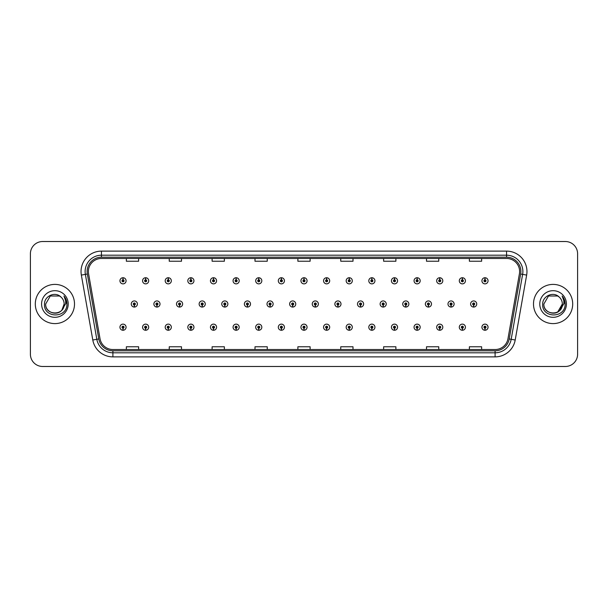 <?xml version="1.0" encoding="UTF-8"?>
<svg xmlns="http://www.w3.org/2000/svg" width="608" height="608" viewBox="0 0 608 608"><rect width="100%" height="100%" fill="white"/><g stroke="black" fill="none" stroke-linecap="round" stroke-linejoin="round"><path stroke-width="0.91" d="M145.593 328.214L145.502 330.258A3.063 3.063 0 0 0 145.776 330.258L145.684 328.214A1.018 1.018 0 0 0 146.657 327.195A1.018 1.018 0 0 0 145.639 326.177A1.018 1.018 0 0 0 144.62 327.195A1.018 1.018 0 0 0 145.593 328.214L145.624 327.606A0.41 0.41 0 0 1 145.228 327.195A0.41 0.41 0 0 1 145.639 326.785A0.41 0.41 0 0 1 146.049 327.195A0.41 0.41 0 0 1 145.654 327.606L145.684 328.214M168.218 328.214L168.127 330.258A3.063 3.063 0 0 0 168.393 330.258L168.31 328.214A1.018 1.018 0 0 0 169.282 327.195A1.018 1.018 0 0 0 168.264 326.177A1.018 1.018 0 0 0 167.238 327.195A1.018 1.018 0 0 0 168.218 328.214L168.241 327.606A0.41 0.41 0 0 1 167.854 327.195A0.41 0.41 0 0 1 168.264 326.785A0.41 0.41 0 0 1 168.667 327.195A0.41 0.41 0 0 1 168.279 327.606L168.31 328.214M190.844 328.214L190.752 330.258A3.063 3.063 0 0 0 191.018 330.258L190.927 328.214A1.018 1.018 0 0 0 191.908 327.195A1.018 1.018 0 0 0 190.882 326.177A1.018 1.018 0 0 0 189.863 327.195A1.018 1.018 0 0 0 190.844 328.214L190.866 327.606A0.41 0.41 0 0 1 190.479 327.195A0.41 0.41 0 0 1 190.882 326.785A0.41 0.41 0 0 1 191.292 327.195A0.41 0.41 0 0 1 190.904 327.606L190.927 328.214M213.461 328.214L213.378 330.258A3.063 3.063 0 0 0 213.644 330.258L213.552 328.214A1.018 1.018 0 0 0 214.525 327.195A1.018 1.018 0 0 0 213.507 326.177A1.018 1.018 0 0 0 212.488 327.195A1.018 1.018 0 0 0 213.461 328.214L213.492 327.606A0.41 0.41 0 0 1 213.096 327.195A0.41 0.41 0 0 1 213.507 326.785A0.41 0.41 0 0 1 213.917 327.195A0.41 0.41 0 0 1 213.522 327.606L213.552 328.214M236.086 328.214L235.995 330.258A3.063 3.063 0 0 0 236.261 330.258L236.178 328.214A1.018 1.018 0 0 0 237.15 327.195A1.018 1.018 0 0 0 236.132 326.177A1.018 1.018 0 0 0 235.114 327.195A1.018 1.018 0 0 0 236.086 328.214L236.117 327.606A0.41 0.41 0 0 1 235.722 327.195A0.41 0.41 0 0 1 236.132 326.785A0.41 0.41 0 0 1 236.542 327.195A0.41 0.41 0 0 1 236.147 327.606L236.178 328.214M258.712 328.214L258.62 330.258A3.063 3.063 0 0 0 258.886 330.258L258.795 328.214A1.018 1.018 0 0 0 259.776 327.195A1.018 1.018 0 0 0 258.757 326.177A1.018 1.018 0 0 0 257.731 327.195A1.018 1.018 0 0 0 258.712 328.214L258.734 327.606A0.41 0.41 0 0 1 258.347 327.195A0.41 0.41 0 0 1 258.757 326.785A0.41 0.41 0 0 1 259.16 327.195A0.41 0.41 0 0 1 258.772 327.606L258.795 328.214M281.329 328.214L281.246 330.258A3.063 3.063 0 0 0 281.512 330.258L281.42 328.214A1.018 1.018 0 0 0 282.401 327.195A1.018 1.018 0 0 0 281.375 326.177A1.018 1.018 0 0 0 280.356 327.195A1.018 1.018 0 0 0 281.329 328.214L281.36 327.606A0.41 0.41 0 0 1 280.972 327.195A0.41 0.41 0 0 1 281.375 326.785A0.41 0.41 0 0 1 281.785 327.195A0.41 0.41 0 0 1 281.398 327.606L281.42 328.214M303.954 328.214L303.863 330.258A3.063 3.063 0 0 0 304.137 330.258L304.046 328.214A1.018 1.018 0 0 0 305.018 327.195A1.018 1.018 0 0 0 304 326.177A1.018 1.018 0 0 0 302.982 327.195A1.018 1.018 0 0 0 303.954 328.214L303.985 327.606A0.41 0.41 0 0 1 303.59 327.195A0.41 0.41 0 0 1 304 326.785A0.41 0.41 0 0 1 304.41 327.195A0.41 0.41 0 0 1 304.015 327.606L304.046 328.214M326.58 328.214L326.488 330.258A3.063 3.063 0 0 0 326.754 330.258L326.671 328.214A1.018 1.018 0 0 0 327.644 327.195A1.018 1.018 0 0 0 326.625 326.177A1.018 1.018 0 0 0 325.599 327.195A1.018 1.018 0 0 0 326.58 328.214L326.602 327.606A0.41 0.41 0 0 1 326.215 327.195A0.41 0.41 0 0 1 326.625 326.785A0.41 0.41 0 0 1 327.028 327.195A0.41 0.41 0 0 1 326.64 327.606L326.671 328.214M349.205 328.214L349.114 330.258A3.063 3.063 0 0 0 349.38 330.258L349.288 328.214A1.018 1.018 0 0 0 350.269 327.195A1.018 1.018 0 0 0 349.243 326.177A1.018 1.018 0 0 0 348.224 327.195A1.018 1.018 0 0 0 349.205 328.214L349.228 327.606A0.41 0.41 0 0 1 348.84 327.195A0.41 0.41 0 0 1 349.243 326.785A0.41 0.41 0 0 1 349.653 327.195A0.41 0.41 0 0 1 349.266 327.606L349.288 328.214M371.822 328.214L371.739 330.258A3.063 3.063 0 0 0 372.005 330.258L371.914 328.214A1.018 1.018 0 0 0 372.886 327.195A1.018 1.018 0 0 0 371.868 326.177A1.018 1.018 0 0 0 370.85 327.195A1.018 1.018 0 0 0 371.822 328.214L371.853 327.606A0.41 0.41 0 0 1 371.458 327.195A0.41 0.41 0 0 1 371.868 326.785A0.41 0.41 0 0 1 372.278 327.195A0.41 0.41 0 0 1 371.883 327.606L371.914 328.214M394.448 328.214L394.356 330.258A3.063 3.063 0 0 0 394.622 330.258L394.539 328.214A1.018 1.018 0 0 0 395.512 327.195A1.018 1.018 0 0 0 394.493 326.177A1.018 1.018 0 0 0 393.475 327.195A1.018 1.018 0 0 0 394.448 328.214L394.478 327.606A0.41 0.41 0 0 1 394.083 327.195A0.41 0.41 0 0 1 394.493 326.785A0.41 0.41 0 0 1 394.904 327.195A0.41 0.41 0 0 1 394.508 327.606L394.539 328.214M417.073 328.214L416.982 330.258A3.063 3.063 0 0 0 417.248 330.258L417.156 328.214A1.018 1.018 0 0 0 418.137 327.195A1.018 1.018 0 0 0 417.118 326.177A1.018 1.018 0 0 0 416.092 327.195A1.018 1.018 0 0 0 417.073 328.214L417.096 327.606A0.41 0.41 0 0 1 416.708 327.195A0.41 0.41 0 0 1 417.118 326.785A0.41 0.41 0 0 1 417.521 327.195A0.41 0.41 0 0 1 417.134 327.606L417.156 328.214M439.69 328.214L439.607 330.258A3.063 3.063 0 0 0 439.873 330.258L439.782 328.214A1.018 1.018 0 0 0 440.762 327.195A1.018 1.018 0 0 0 439.736 326.177A1.018 1.018 0 0 0 438.718 327.195A1.018 1.018 0 0 0 439.69 328.214L439.721 327.606A0.41 0.41 0 0 1 439.333 327.195A0.41 0.41 0 0 1 439.736 326.785A0.41 0.41 0 0 1 440.146 327.195A0.41 0.41 0 0 1 439.759 327.606L439.782 328.214M462.316 328.214L462.224 330.258A3.063 3.063 0 0 0 462.498 330.258L462.407 328.214A1.018 1.018 0 0 0 463.38 327.195A1.018 1.018 0 0 0 462.361 326.177A1.018 1.018 0 0 0 461.343 327.195A1.018 1.018 0 0 0 462.316 328.214L462.346 327.606A0.41 0.41 0 0 1 461.951 327.195A0.41 0.41 0 0 1 462.361 326.785A0.41 0.41 0 0 1 462.772 327.195A0.41 0.41 0 0 1 462.376 327.606L462.407 328.214M484.941 328.214L484.85 330.258A3.063 3.063 0 0 0 485.116 330.258L485.032 328.214A1.018 1.018 0 0 0 486.005 327.195A1.018 1.018 0 0 0 484.986 326.177A1.018 1.018 0 0 0 483.96 327.195A1.018 1.018 0 0 0 484.941 328.214L484.964 327.606A0.41 0.41 0 0 1 484.576 327.195A0.41 0.41 0 0 1 484.986 326.785A0.41 0.41 0 0 1 485.389 327.195A0.41 0.41 0 0 1 485.002 327.606L485.032 328.214M122.968 328.214L122.884 330.258A3.063 3.063 0 0 0 123.15 330.258L123.059 328.214A1.018 1.018 0 0 0 124.04 327.195A1.018 1.018 0 0 0 123.014 326.177A1.018 1.018 0 0 0 121.995 327.195A1.018 1.018 0 0 0 122.968 328.214L122.998 327.606A0.41 0.41 0 0 1 122.611 327.195A0.41 0.41 0 0 1 123.014 326.785A0.41 0.41 0 0 1 123.424 327.195A0.41 0.41 0 0 1 123.036 327.606L123.059 328.214M156.902 305.018L156.818 307.063A3.063 3.063 0 0 0 157.084 307.063L156.993 305.018A1.018 1.018 0 0 0 157.974 304A1.018 1.018 0 0 0 156.948 302.982A1.018 1.018 0 0 0 155.929 304A1.018 1.018 0 0 0 156.902 305.018L156.932 304.41A0.41 0.41 0 0 1 156.545 304A0.41 0.41 0 0 1 156.948 303.59A0.41 0.41 0 0 1 157.358 304A0.41 0.41 0 0 1 156.97 304.41L156.993 305.018M179.527 305.018L179.436 307.063A3.063 3.063 0 0 0 179.71 307.063L179.618 305.018A1.018 1.018 0 0 0 180.591 304A1.018 1.018 0 0 0 179.573 302.982A1.018 1.018 0 0 0 178.554 304A1.018 1.018 0 0 0 179.527 305.018L179.558 304.41A0.41 0.41 0 0 1 179.162 304A0.41 0.41 0 0 1 179.573 303.59A0.41 0.41 0 0 1 179.983 304A0.41 0.41 0 0 1 179.588 304.41L179.618 305.018M202.152 305.018L202.061 307.063A3.063 3.063 0 0 0 202.327 307.063L202.244 305.018A1.018 1.018 0 0 0 203.216 304A1.018 1.018 0 0 0 202.198 302.982A1.018 1.018 0 0 0 201.172 304A1.018 1.018 0 0 0 202.152 305.018L202.175 304.41A0.41 0.41 0 0 1 201.788 304A0.41 0.41 0 0 1 202.198 303.59A0.41 0.41 0 0 1 202.608 304A0.41 0.41 0 0 1 202.213 304.41L202.244 305.018M224.778 305.018L224.686 307.063A3.063 3.063 0 0 0 224.952 307.063L224.861 305.018A1.018 1.018 0 0 0 225.842 304A1.018 1.018 0 0 0 224.816 302.982A1.018 1.018 0 0 0 223.797 304A1.018 1.018 0 0 0 224.778 305.018L224.8 304.41A0.41 0.41 0 0 1 224.413 304A0.41 0.41 0 0 1 224.816 303.59A0.41 0.41 0 0 1 225.226 304A0.41 0.41 0 0 1 224.838 304.41L224.861 305.018M247.395 305.018L247.312 307.063A3.063 3.063 0 0 0 247.578 307.063L247.486 305.018A1.018 1.018 0 0 0 248.467 304A1.018 1.018 0 0 0 247.441 302.982A1.018 1.018 0 0 0 246.422 304A1.018 1.018 0 0 0 247.395 305.018L247.426 304.41A0.41 0.41 0 0 1 247.03 304A0.41 0.41 0 0 1 247.441 303.59A0.41 0.41 0 0 1 247.851 304A0.41 0.41 0 0 1 247.464 304.41L247.486 305.018M270.02 305.018L269.929 307.063A3.063 3.063 0 0 0 270.203 307.063L270.112 305.018A1.018 1.018 0 0 0 271.084 304A1.018 1.018 0 0 0 270.066 302.982A1.018 1.018 0 0 0 269.048 304A1.018 1.018 0 0 0 270.02 305.018L270.051 304.41A0.41 0.41 0 0 1 269.656 304A0.41 0.41 0 0 1 270.066 303.59A0.41 0.41 0 0 1 270.476 304A0.41 0.41 0 0 1 270.081 304.41L270.112 305.018M292.646 305.018L292.554 307.063A3.063 3.063 0 0 0 292.82 307.063L292.737 305.018A1.018 1.018 0 0 0 293.71 304A1.018 1.018 0 0 0 292.691 302.982A1.018 1.018 0 0 0 291.665 304A1.018 1.018 0 0 0 292.646 305.018L292.668 304.41A0.41 0.41 0 0 1 292.281 304A0.41 0.41 0 0 1 292.691 303.59A0.41 0.41 0 0 1 293.094 304A0.41 0.41 0 0 1 292.706 304.41L292.737 305.018M315.263 305.018L315.18 307.063A3.063 3.063 0 0 0 315.446 307.063L315.354 305.018A1.018 1.018 0 0 0 316.335 304A1.018 1.018 0 0 0 315.309 302.982A1.018 1.018 0 0 0 314.29 304A1.018 1.018 0 0 0 315.263 305.018L315.294 304.41A0.41 0.41 0 0 1 314.906 304A0.41 0.41 0 0 1 315.309 303.59A0.41 0.41 0 0 1 315.719 304A0.41 0.41 0 0 1 315.332 304.41L315.354 305.018M337.888 305.018L337.797 307.063A3.063 3.063 0 0 0 338.071 307.063L337.98 305.018A1.018 1.018 0 0 0 338.952 304A1.018 1.018 0 0 0 337.934 302.982A1.018 1.018 0 0 0 336.916 304A1.018 1.018 0 0 0 337.888 305.018L337.919 304.41A0.41 0.41 0 0 1 337.524 304A0.41 0.41 0 0 1 337.934 303.59A0.41 0.41 0 0 1 338.344 304A0.41 0.41 0 0 1 337.949 304.41L337.98 305.018M360.514 305.018L360.422 307.063A3.063 3.063 0 0 0 360.688 307.063L360.605 305.018A1.018 1.018 0 0 0 361.578 304A1.018 1.018 0 0 0 360.559 302.982A1.018 1.018 0 0 0 359.533 304A1.018 1.018 0 0 0 360.514 305.018L360.536 304.41A0.41 0.41 0 0 1 360.149 304A0.41 0.41 0 0 1 360.559 303.59A0.41 0.41 0 0 1 360.97 304A0.41 0.41 0 0 1 360.574 304.41L360.605 305.018M383.139 305.018L383.048 307.063A3.063 3.063 0 0 0 383.314 307.063L383.222 305.018A1.018 1.018 0 0 0 384.203 304A1.018 1.018 0 0 0 383.184 302.982A1.018 1.018 0 0 0 382.158 304A1.018 1.018 0 0 0 383.139 305.018L383.162 304.41A0.41 0.41 0 0 1 382.774 304A0.41 0.41 0 0 1 383.184 303.59A0.41 0.41 0 0 1 383.587 304A0.41 0.41 0 0 1 383.2 304.41L383.222 305.018M405.756 305.018L405.673 307.063A3.063 3.063 0 0 0 405.939 307.063L405.848 305.018A1.018 1.018 0 0 0 406.828 304A1.018 1.018 0 0 0 405.802 302.982A1.018 1.018 0 0 0 404.784 304A1.018 1.018 0 0 0 405.756 305.018L405.787 304.41A0.41 0.41 0 0 1 405.392 304A0.41 0.41 0 0 1 405.802 303.59A0.41 0.41 0 0 1 406.212 304A0.41 0.41 0 0 1 405.825 304.41L405.848 305.018M428.382 305.018L428.29 307.063A3.063 3.063 0 0 0 428.564 307.063L428.473 305.018A1.018 1.018 0 0 0 429.446 304A1.018 1.018 0 0 0 428.427 302.982A1.018 1.018 0 0 0 427.409 304A1.018 1.018 0 0 0 428.382 305.018L428.412 304.41A0.41 0.41 0 0 1 428.017 304A0.41 0.41 0 0 1 428.427 303.59A0.41 0.41 0 0 1 428.838 304A0.41 0.41 0 0 1 428.442 304.41L428.473 305.018M451.007 305.018L450.916 307.063A3.063 3.063 0 0 0 451.182 307.063L451.098 305.018A1.018 1.018 0 0 0 452.071 304A1.018 1.018 0 0 0 451.052 302.982A1.018 1.018 0 0 0 450.026 304A1.018 1.018 0 0 0 451.007 305.018L451.03 304.41A0.41 0.41 0 0 1 450.642 304A0.41 0.41 0 0 1 451.052 303.59A0.41 0.41 0 0 1 451.455 304A0.41 0.41 0 0 1 451.068 304.41L451.098 305.018M473.632 305.018L473.541 307.063A3.063 3.063 0 0 0 473.807 307.063L473.716 305.018A1.018 1.018 0 0 0 474.696 304A1.018 1.018 0 0 0 473.67 302.982A1.018 1.018 0 0 0 472.652 304A1.018 1.018 0 0 0 473.632 305.018L473.655 304.41A0.41 0.41 0 0 1 473.267 304A0.41 0.41 0 0 1 473.67 303.59A0.41 0.41 0 0 1 474.08 304A0.41 0.41 0 0 1 473.693 304.41L473.716 305.018M134.284 305.018L134.193 307.063A3.063 3.063 0 0 0 134.459 307.063L134.368 305.018A1.018 1.018 0 0 0 135.348 304A1.018 1.018 0 0 0 134.33 302.982A1.018 1.018 0 0 0 133.304 304A1.018 1.018 0 0 0 134.284 305.018L134.307 304.41A0.41 0.41 0 0 1 133.92 304A0.41 0.41 0 0 1 134.33 303.59A0.41 0.41 0 0 1 134.733 304A0.41 0.41 0 0 1 134.345 304.41L134.368 305.018M145.684 279.786L145.776 277.742A3.063 3.063 0 0 0 145.502 277.742L145.593 279.786A1.018 1.018 0 0 0 144.62 280.805A1.018 1.018 0 0 0 145.639 281.823A1.018 1.018 0 0 0 146.657 280.805A1.018 1.018 0 0 0 145.684 279.786L145.654 280.394A0.41 0.41 0 0 1 146.049 280.805A0.41 0.41 0 0 1 145.639 281.215A0.41 0.41 0 0 1 145.228 280.805A0.41 0.41 0 0 1 145.624 280.394L145.593 279.786M168.31 279.786L168.393 277.742A3.063 3.063 0 0 0 168.127 277.742L168.218 279.786A1.018 1.018 0 0 0 167.238 280.805A1.018 1.018 0 0 0 168.264 281.823A1.018 1.018 0 0 0 169.282 280.805A1.018 1.018 0 0 0 168.31 279.786L168.279 280.394A0.41 0.41 0 0 1 168.667 280.805A0.41 0.41 0 0 1 168.264 281.215A0.41 0.41 0 0 1 167.854 280.805A0.41 0.41 0 0 1 168.241 280.394L168.218 279.786M190.927 279.786L191.018 277.742A3.063 3.063 0 0 0 190.752 277.742L190.844 279.786A1.018 1.018 0 0 0 189.863 280.805A1.018 1.018 0 0 0 190.882 281.823A1.018 1.018 0 0 0 191.908 280.805A1.018 1.018 0 0 0 190.927 279.786L190.904 280.394A0.41 0.41 0 0 1 191.292 280.805A0.41 0.41 0 0 1 190.882 281.215A0.41 0.41 0 0 1 190.479 280.805A0.41 0.41 0 0 1 190.866 280.394L190.844 279.786M213.552 279.786L213.644 277.742A3.063 3.063 0 0 0 213.378 277.742L213.461 279.786A1.018 1.018 0 0 0 212.488 280.805A1.018 1.018 0 0 0 213.507 281.823A1.018 1.018 0 0 0 214.525 280.805A1.018 1.018 0 0 0 213.552 279.786L213.522 280.394A0.41 0.41 0 0 1 213.917 280.805A0.41 0.41 0 0 1 213.507 281.215A0.41 0.41 0 0 1 213.096 280.805A0.41 0.41 0 0 1 213.492 280.394L213.461 279.786M236.178 279.786L236.261 277.742A3.063 3.063 0 0 0 235.995 277.742L236.086 279.786A1.018 1.018 0 0 0 235.114 280.805A1.018 1.018 0 0 0 236.132 281.823A1.018 1.018 0 0 0 237.15 280.805A1.018 1.018 0 0 0 236.178 279.786L236.147 280.394A0.41 0.41 0 0 1 236.542 280.805A0.41 0.41 0 0 1 236.132 281.215A0.41 0.41 0 0 1 235.722 280.805A0.41 0.41 0 0 1 236.117 280.394L236.086 279.786M258.795 279.786L258.886 277.742A3.063 3.063 0 0 0 258.62 277.742L258.712 279.786A1.018 1.018 0 0 0 257.731 280.805A1.018 1.018 0 0 0 258.757 281.823A1.018 1.018 0 0 0 259.776 280.805A1.018 1.018 0 0 0 258.795 279.786L258.772 280.394A0.41 0.41 0 0 1 259.16 280.805A0.41 0.41 0 0 1 258.757 281.215A0.41 0.41 0 0 1 258.347 280.805A0.41 0.41 0 0 1 258.734 280.394L258.712 279.786M281.42 279.786L281.512 277.742A3.063 3.063 0 0 0 281.246 277.742L281.329 279.786A1.018 1.018 0 0 0 280.356 280.805A1.018 1.018 0 0 0 281.375 281.823A1.018 1.018 0 0 0 282.401 280.805A1.018 1.018 0 0 0 281.42 279.786L281.398 280.394A0.41 0.41 0 0 1 281.785 280.805A0.41 0.41 0 0 1 281.375 281.215A0.41 0.41 0 0 1 280.972 280.805A0.41 0.41 0 0 1 281.36 280.394L281.329 279.786M304.046 279.786L304.137 277.742A3.063 3.063 0 0 0 303.863 277.742L303.954 279.786A1.018 1.018 0 0 0 302.982 280.805A1.018 1.018 0 0 0 304 281.823A1.018 1.018 0 0 0 305.018 280.805A1.018 1.018 0 0 0 304.046 279.786L304.015 280.394A0.41 0.41 0 0 1 304.41 280.805A0.41 0.41 0 0 1 304 281.215A0.41 0.41 0 0 1 303.59 280.805A0.41 0.41 0 0 1 303.985 280.394L303.954 279.786M326.671 279.786L326.754 277.742A3.063 3.063 0 0 0 326.488 277.742L326.58 279.786A1.018 1.018 0 0 0 325.599 280.805A1.018 1.018 0 0 0 326.625 281.823A1.018 1.018 0 0 0 327.644 280.805A1.018 1.018 0 0 0 326.671 279.786L326.64 280.394A0.41 0.41 0 0 1 327.028 280.805A0.41 0.41 0 0 1 326.625 281.215A0.41 0.41 0 0 1 326.215 280.805A0.41 0.41 0 0 1 326.602 280.394L326.58 279.786M349.288 279.786L349.38 277.742A3.063 3.063 0 0 0 349.114 277.742L349.205 279.786A1.018 1.018 0 0 0 348.224 280.805A1.018 1.018 0 0 0 349.243 281.823A1.018 1.018 0 0 0 350.269 280.805A1.018 1.018 0 0 0 349.288 279.786L349.266 280.394A0.41 0.41 0 0 1 349.653 280.805A0.41 0.41 0 0 1 349.243 281.215A0.41 0.41 0 0 1 348.84 280.805A0.41 0.41 0 0 1 349.228 280.394L349.205 279.786M371.914 279.786L372.005 277.742A3.063 3.063 0 0 0 371.739 277.742L371.822 279.786A1.018 1.018 0 0 0 370.85 280.805A1.018 1.018 0 0 0 371.868 281.823A1.018 1.018 0 0 0 372.886 280.805A1.018 1.018 0 0 0 371.914 279.786L371.883 280.394A0.41 0.41 0 0 1 372.278 280.805A0.41 0.41 0 0 1 371.868 281.215A0.41 0.41 0 0 1 371.458 280.805A0.41 0.41 0 0 1 371.853 280.394L371.822 279.786M394.539 279.786L394.622 277.742A3.063 3.063 0 0 0 394.356 277.742L394.448 279.786A1.018 1.018 0 0 0 393.475 280.805A1.018 1.018 0 0 0 394.493 281.823A1.018 1.018 0 0 0 395.512 280.805A1.018 1.018 0 0 0 394.539 279.786L394.508 280.394A0.41 0.41 0 0 1 394.904 280.805A0.41 0.41 0 0 1 394.493 281.215A0.41 0.41 0 0 1 394.083 280.805A0.41 0.41 0 0 1 394.478 280.394L394.448 279.786M417.156 279.786L417.248 277.742A3.063 3.063 0 0 0 416.982 277.742L417.073 279.786A1.018 1.018 0 0 0 416.092 280.805A1.018 1.018 0 0 0 417.118 281.823A1.018 1.018 0 0 0 418.137 280.805A1.018 1.018 0 0 0 417.156 279.786L417.134 280.394A0.41 0.41 0 0 1 417.521 280.805A0.41 0.41 0 0 1 417.118 281.215A0.41 0.41 0 0 1 416.708 280.805A0.41 0.41 0 0 1 417.096 280.394L417.073 279.786M439.782 279.786L439.873 277.742A3.063 3.063 0 0 0 439.607 277.742L439.69 279.786A1.018 1.018 0 0 0 438.718 280.805A1.018 1.018 0 0 0 439.736 281.823A1.018 1.018 0 0 0 440.762 280.805A1.018 1.018 0 0 0 439.782 279.786L439.759 280.394A0.41 0.41 0 0 1 440.146 280.805A0.41 0.41 0 0 1 439.736 281.215A0.41 0.41 0 0 1 439.333 280.805A0.41 0.41 0 0 1 439.721 280.394L439.69 279.786M462.407 279.786L462.498 277.742A3.063 3.063 0 0 0 462.224 277.742L462.316 279.786A1.018 1.018 0 0 0 461.343 280.805A1.018 1.018 0 0 0 462.361 281.823A1.018 1.018 0 0 0 463.38 280.805A1.018 1.018 0 0 0 462.407 279.786L462.376 280.394A0.41 0.41 0 0 1 462.772 280.805A0.41 0.41 0 0 1 462.361 281.215A0.41 0.41 0 0 1 461.951 280.805A0.41 0.41 0 0 1 462.346 280.394L462.316 279.786M485.032 279.786L485.116 277.742A3.063 3.063 0 0 0 484.85 277.742L484.941 279.786A1.018 1.018 0 0 0 483.96 280.805A1.018 1.018 0 0 0 484.986 281.823A1.018 1.018 0 0 0 486.005 280.805A1.018 1.018 0 0 0 485.032 279.786L485.002 280.394A0.41 0.41 0 0 1 485.389 280.805A0.41 0.41 0 0 1 484.986 281.215A0.41 0.41 0 0 1 484.576 280.805A0.41 0.41 0 0 1 484.964 280.394L484.941 279.786M123.059 279.786L123.15 277.742A3.063 3.063 0 0 0 122.884 277.742L122.968 279.786A1.018 1.018 0 0 0 121.995 280.805A1.018 1.018 0 0 0 123.014 281.823A1.018 1.018 0 0 0 124.04 280.805A1.018 1.018 0 0 0 123.059 279.786L123.036 280.394A0.41 0.41 0 0 1 123.424 280.805A0.41 0.41 0 0 1 123.014 281.215A0.41 0.41 0 0 1 122.611 280.805A0.41 0.41 0 0 1 122.998 280.394L122.968 279.786M35.302 304A19.6 19.6 0 0 0 54.902 323.6A19.6 19.6 0 0 0 74.503 304A19.6 19.6 0 0 0 54.902 284.4A19.6 19.6 0 0 0 35.302 304A19.6 19.6 0 0 0 54.902 323.6A19.6 19.6 0 0 0 74.503 304A19.6 19.6 0 0 0 54.902 284.4A19.6 19.6 0 0 0 35.302 304M533.497 304A19.6 19.6 0 0 0 553.098 323.6A19.6 19.6 0 0 0 572.698 304A19.6 19.6 0 0 0 553.098 284.4A19.6 19.6 0 0 0 533.497 304A19.6 19.6 0 0 0 553.098 323.6A19.6 19.6 0 0 0 572.698 304A19.6 19.6 0 0 0 553.098 284.4A19.6 19.6 0 0 0 533.497 304M88.388 271.533A13.064 13.064 0 0 1 101.452 258.468L506.548 258.468A13.064 13.064 0 0 1 519.414 273.805L507.969 338.732A13.064 13.064 0 0 1 495.094 349.532L112.906 349.532A13.064 13.064 0 0 1 100.031 338.732L88.586 273.805A13.064 13.064 0 0 1 88.388 271.533M87.119 271.533A14.334 14.334 0 0 0 87.339 274.026L98.785 338.952A14.334 14.334 0 0 0 112.906 350.801L495.094 350.801A14.334 14.334 0 0 0 509.215 338.952L520.661 274.026A14.334 14.334 0 0 0 506.548 257.199L101.452 257.199A14.334 14.334 0 0 0 87.119 271.533M81.35 275.082A20.421 20.421 0 0 1 101.452 251.119L506.548 251.119A20.421 20.421 0 0 1 526.65 275.082L515.204 340.009A20.421 20.421 0 0 1 495.094 356.881L112.906 356.881A20.421 20.421 0 0 1 92.796 340.009L81.35 275.082L85.371 274.375A16.332 16.332 0 0 1 101.452 255.2L506.548 255.2A16.332 16.332 0 0 1 522.629 274.375L511.184 339.302A16.332 16.332 0 0 1 495.094 352.8L112.906 352.8A16.332 16.332 0 0 1 96.816 339.302L85.371 274.375A16.332 16.332 0 0 1 85.12 271.533M577.6 253.772A12.251 12.251 0 0 0 565.349 241.52L42.651 241.52A12.251 12.251 0 0 0 30.4 253.772L30.4 354.228A12.251 12.251 0 0 0 42.651 366.48L565.349 366.48A12.251 12.251 0 0 0 577.6 354.228L577.6 253.772L577.6 354.228M297.874 258.468L297.874 261.235L310.126 261.235L310.126 258.468M254.995 258.468L254.995 261.235L267.246 261.235L267.246 258.468M212.116 258.468L212.116 261.235L224.367 261.235L224.367 258.468M169.244 258.468L169.244 261.235L181.496 261.235L181.496 258.468M126.365 258.468L126.365 261.235L138.616 261.235L138.616 258.468M340.754 258.468L340.754 261.235L353.005 261.235L353.005 258.468M383.633 258.468L383.633 261.235L395.884 261.235L395.884 258.468M426.504 258.468L426.504 261.235L438.756 261.235L438.756 258.468M469.384 258.468L469.384 261.235L481.635 261.235L481.635 258.468M310.126 349.532L310.126 346.765L297.874 346.765L297.874 349.532M267.246 349.532L267.246 346.765L254.995 346.765L254.995 349.532M224.367 349.532L224.367 346.765L212.116 346.765L212.116 349.532M181.496 349.532L181.496 346.765L169.244 346.765L169.244 349.532M138.616 349.532L138.616 346.765L126.365 346.765L126.365 349.532M353.005 349.532L353.005 346.765L340.754 346.765L340.754 349.532M395.884 349.532L395.884 346.765L383.633 346.765L383.633 349.532M438.756 349.532L438.756 346.765L426.504 346.765L426.504 349.532M481.635 349.532L481.635 346.765L469.384 346.765L469.384 349.532M30.4 253.772L30.4 354.228M565.349 241.52L42.651 241.52M42.651 366.48L565.349 366.48M126.076 280.805A3.063 3.063 0 0 0 123.15 277.742A3.063 3.063 0 0 1 126.076 280.805A3.063 3.063 0 0 1 123.014 283.868A3.063 3.063 0 0 1 119.951 280.805A3.063 3.063 0 0 1 122.884 277.742M131.267 304A3.063 3.063 0 0 0 134.193 307.063A3.063 3.063 0 0 1 131.267 304A3.063 3.063 0 0 1 134.33 300.937A3.063 3.063 0 0 1 137.393 304A3.063 3.063 0 0 1 134.459 307.063M119.951 327.195A3.063 3.063 0 0 0 122.884 330.258A3.063 3.063 0 0 1 119.951 327.195A3.063 3.063 0 0 1 123.014 324.132A3.063 3.063 0 0 1 126.076 327.195A3.063 3.063 0 0 1 123.15 330.258M148.702 280.805A3.063 3.063 0 0 0 145.776 277.742A3.063 3.063 0 0 1 148.702 280.805A3.063 3.063 0 0 1 145.639 283.868A3.063 3.063 0 0 1 142.576 280.805A3.063 3.063 0 0 1 145.502 277.742M171.327 280.805A3.063 3.063 0 0 0 168.393 277.742A3.063 3.063 0 0 1 171.327 280.805A3.063 3.063 0 0 1 168.264 283.868A3.063 3.063 0 0 1 165.201 280.805A3.063 3.063 0 0 1 168.127 277.742M193.944 280.805A3.063 3.063 0 0 0 191.018 277.742A3.063 3.063 0 0 1 193.944 280.805A3.063 3.063 0 0 1 190.882 283.868A3.063 3.063 0 0 1 187.819 280.805A3.063 3.063 0 0 1 190.752 277.742L190.821 279.376M216.57 280.805A3.063 3.063 0 0 0 213.644 277.742A3.063 3.063 0 0 1 216.57 280.805A3.063 3.063 0 0 1 213.507 283.868A3.063 3.063 0 0 1 210.444 280.805A3.063 3.063 0 0 1 213.378 277.742L213.446 279.376M153.885 304A3.063 3.063 0 0 0 156.818 307.063A3.063 3.063 0 0 1 153.885 304A3.063 3.063 0 0 1 156.948 300.937A3.063 3.063 0 0 1 160.01 304A3.063 3.063 0 0 1 157.084 307.063M176.51 304A3.063 3.063 0 0 0 179.436 307.063A3.063 3.063 0 0 1 176.51 304A3.063 3.063 0 0 1 179.573 300.937A3.063 3.063 0 0 1 182.636 304A3.063 3.063 0 0 1 179.71 307.063M199.135 304A3.063 3.063 0 0 0 202.061 307.063A3.063 3.063 0 0 1 199.135 304A3.063 3.063 0 0 1 202.198 300.937A3.063 3.063 0 0 1 205.261 304A3.063 3.063 0 0 1 202.327 307.063L202.259 305.429M61.978 309.928C57.076 316.555 45.19 312.314 45.668 304C45.106 315.909 64.699 315.909 64.136 304C64.699 315.909 45.106 315.909 45.668 304C45.106 315.909 64.699 315.909 64.136 304C64.699 315.909 45.106 315.909 45.668 304L50.289 296.005L59.516 296.005L60.952 297.023C55.282 291.088 44.376 295.982 44.483 304C43.442 318.25 66.546 318.622 66.918 304.692L66.941 304C66.903 300.975 65.9 298.315 63.916 296.02C65.421 298.498 65.953 301.158 65.512 304L61.978 309.928A9.234 9.234 0 0 0 64.136 304C64.699 315.909 45.106 315.909 45.668 304L50.289 296.005L59.516 296.005L60.952 297.023L59.516 296.005L50.289 296.005L45.668 304L50.289 296.005M64.136 304L61.955 309.958L64.136 304A9.234 9.234 0 0 0 60.952 297.023L59.516 296.005L50.289 296.005L45.668 304M41.587 304A13.315 13.315 0 0 0 54.902 317.315A13.315 13.315 0 0 0 68.218 304A13.315 13.315 0 0 0 54.902 290.685A13.315 13.315 0 0 0 41.587 304M64.007 296.126L66.933 304.35L64.007 296.126M560.173 309.928C555.271 316.555 543.385 312.314 543.864 304C543.301 315.909 562.894 315.909 562.332 304C562.894 315.909 543.301 315.909 543.864 304C543.301 315.909 562.894 315.909 562.332 304C562.894 315.909 543.301 315.909 543.864 304L548.484 296.005L557.711 296.005L559.147 297.023C553.478 291.088 542.572 295.982 542.678 304C541.637 318.25 564.741 318.622 565.121 304.692L565.136 304C565.106 300.975 564.095 298.315 562.111 296.02C563.624 298.498 564.148 301.158 563.707 304L560.173 309.928A9.234 9.234 0 0 0 562.332 304C562.894 315.909 543.301 315.909 543.864 304L548.484 296.005M557.711 311.995L562.332 304L560.15 309.958L562.332 304A9.234 9.234 0 0 0 559.147 297.023L557.711 296.005L548.484 296.005L543.864 304L548.484 296.005L557.711 296.005L559.147 297.023L557.711 296.005L548.484 296.005L543.864 304L548.484 296.005L557.711 296.005L559.147 297.023M539.782 304A13.315 13.315 0 0 0 553.098 317.315A13.315 13.315 0 0 0 566.413 304A13.315 13.315 0 0 0 553.098 290.685A13.315 13.315 0 0 0 539.782 304M562.202 296.126L565.128 304.35L562.202 296.126M239.195 280.805A3.063 3.063 0 0 0 236.261 277.742A3.063 3.063 0 0 1 239.195 280.805A3.063 3.063 0 0 1 236.132 283.868A3.063 3.063 0 0 1 233.069 280.805A3.063 3.063 0 0 1 235.995 277.742L236.071 279.376M261.82 280.805A3.063 3.063 0 0 0 258.886 277.742A3.063 3.063 0 0 1 261.82 280.805A3.063 3.063 0 0 1 258.757 283.868A3.063 3.063 0 0 1 255.694 280.805A3.063 3.063 0 0 1 258.62 277.742L258.689 279.376M284.438 280.805A3.063 3.063 0 0 0 281.512 277.742A3.063 3.063 0 0 1 284.438 280.805A3.063 3.063 0 0 1 281.375 283.868A3.063 3.063 0 0 1 278.312 280.805A3.063 3.063 0 0 1 281.246 277.742L281.314 279.376M221.76 304A3.063 3.063 0 0 0 224.686 307.063A3.063 3.063 0 0 1 221.76 304A3.063 3.063 0 0 1 224.816 300.937A3.063 3.063 0 0 1 227.878 304A3.063 3.063 0 0 1 224.952 307.063L224.884 305.429M244.378 304A3.063 3.063 0 0 0 247.312 307.063A3.063 3.063 0 0 1 244.378 304A3.063 3.063 0 0 1 247.441 300.937A3.063 3.063 0 0 1 250.504 304A3.063 3.063 0 0 1 247.578 307.063L247.502 305.429M267.003 304A3.063 3.063 0 0 0 269.929 307.063A3.063 3.063 0 0 1 267.003 304A3.063 3.063 0 0 1 270.066 300.937A3.063 3.063 0 0 1 273.129 304A3.063 3.063 0 0 1 270.203 307.063L270.127 305.429M307.063 280.805A3.063 3.063 0 0 0 304.137 277.742A3.063 3.063 0 0 1 307.063 280.805A3.063 3.063 0 0 1 304 283.868A3.063 3.063 0 0 1 300.937 280.805A3.063 3.063 0 0 1 303.863 277.742L303.939 279.376M329.688 280.805A3.063 3.063 0 0 0 326.754 277.742A3.063 3.063 0 0 1 329.688 280.805A3.063 3.063 0 0 1 326.625 283.868A3.063 3.063 0 0 1 323.562 280.805A3.063 3.063 0 0 1 326.488 277.742M352.306 280.805A3.063 3.063 0 0 0 349.38 277.742A3.063 3.063 0 0 1 352.306 280.805A3.063 3.063 0 0 1 349.243 283.868A3.063 3.063 0 0 1 346.18 280.805A3.063 3.063 0 0 1 349.114 277.742M374.931 280.805A3.063 3.063 0 0 0 372.005 277.742A3.063 3.063 0 0 1 374.931 280.805A3.063 3.063 0 0 1 371.868 283.868A3.063 3.063 0 0 1 368.805 280.805A3.063 3.063 0 0 1 371.739 277.742M397.556 280.805A3.063 3.063 0 0 0 394.622 277.742A3.063 3.063 0 0 1 397.556 280.805A3.063 3.063 0 0 1 394.493 283.868A3.063 3.063 0 0 1 391.43 280.805A3.063 3.063 0 0 1 394.356 277.742M289.628 304A3.063 3.063 0 0 0 292.554 307.063A3.063 3.063 0 0 1 289.628 304A3.063 3.063 0 0 1 292.691 300.937A3.063 3.063 0 0 1 295.754 304A3.063 3.063 0 0 1 292.82 307.063L292.752 305.429M312.246 304A3.063 3.063 0 0 0 315.18 307.063A3.063 3.063 0 0 1 312.246 304A3.063 3.063 0 0 1 315.309 300.937A3.063 3.063 0 0 1 318.372 304A3.063 3.063 0 0 1 315.446 307.063L315.377 305.429M334.871 304A3.063 3.063 0 0 0 337.797 307.063A3.063 3.063 0 0 1 334.871 304A3.063 3.063 0 0 1 337.934 300.937A3.063 3.063 0 0 1 340.997 304A3.063 3.063 0 0 1 338.071 307.063M357.496 304A3.063 3.063 0 0 0 360.422 307.063A3.063 3.063 0 0 1 357.496 304A3.063 3.063 0 0 1 360.559 300.937A3.063 3.063 0 0 1 363.622 304A3.063 3.063 0 0 1 360.688 307.063M380.122 304A3.063 3.063 0 0 0 383.048 307.063A3.063 3.063 0 0 1 380.122 304A3.063 3.063 0 0 1 383.184 300.937A3.063 3.063 0 0 1 386.24 304A3.063 3.063 0 0 1 383.314 307.063M420.181 280.805A3.063 3.063 0 0 0 417.248 277.742A3.063 3.063 0 0 1 420.181 280.805A3.063 3.063 0 0 1 417.118 283.868A3.063 3.063 0 0 1 414.056 280.805A3.063 3.063 0 0 1 416.982 277.742M442.799 280.805A3.063 3.063 0 0 0 439.873 277.742A3.063 3.063 0 0 1 442.799 280.805A3.063 3.063 0 0 1 439.736 283.868A3.063 3.063 0 0 1 436.673 280.805A3.063 3.063 0 0 1 439.607 277.742M465.424 280.805A3.063 3.063 0 0 0 462.498 277.742A3.063 3.063 0 0 1 465.424 280.805A3.063 3.063 0 0 1 462.361 283.868A3.063 3.063 0 0 1 459.298 280.805A3.063 3.063 0 0 1 462.224 277.742M488.049 280.805A3.063 3.063 0 0 0 485.116 277.742A3.063 3.063 0 0 1 488.049 280.805A3.063 3.063 0 0 1 484.986 283.868A3.063 3.063 0 0 1 481.924 280.805A3.063 3.063 0 0 1 484.85 277.742M402.739 304A3.063 3.063 0 0 0 405.673 307.063A3.063 3.063 0 0 1 402.739 304A3.063 3.063 0 0 1 405.802 300.937A3.063 3.063 0 0 1 408.865 304A3.063 3.063 0 0 1 405.939 307.063M425.364 304A3.063 3.063 0 0 0 428.29 307.063A3.063 3.063 0 0 1 425.364 304A3.063 3.063 0 0 1 428.427 300.937A3.063 3.063 0 0 1 431.49 304A3.063 3.063 0 0 1 428.564 307.063M447.99 304A3.063 3.063 0 0 0 450.916 307.063A3.063 3.063 0 0 1 447.99 304A3.063 3.063 0 0 1 451.052 300.937A3.063 3.063 0 0 1 454.115 304A3.063 3.063 0 0 1 451.182 307.063M470.607 304A3.063 3.063 0 0 0 473.541 307.063A3.063 3.063 0 0 1 470.607 304A3.063 3.063 0 0 1 473.67 300.937A3.063 3.063 0 0 1 476.733 304A3.063 3.063 0 0 1 473.807 307.063M142.576 327.195A3.063 3.063 0 0 0 145.502 330.258A3.063 3.063 0 0 1 142.576 327.195A3.063 3.063 0 0 1 145.639 324.132A3.063 3.063 0 0 1 148.702 327.195A3.063 3.063 0 0 1 145.776 330.258M165.201 327.195A3.063 3.063 0 0 0 168.127 330.258A3.063 3.063 0 0 1 165.201 327.195A3.063 3.063 0 0 1 168.264 324.132A3.063 3.063 0 0 1 171.327 327.195A3.063 3.063 0 0 1 168.393 330.258M187.819 327.195A3.063 3.063 0 0 0 190.752 330.258A3.063 3.063 0 0 1 187.819 327.195A3.063 3.063 0 0 1 190.882 324.132A3.063 3.063 0 0 1 193.944 327.195A3.063 3.063 0 0 1 191.018 330.258M210.444 327.195A3.063 3.063 0 0 0 213.378 330.258A3.063 3.063 0 0 1 210.444 327.195A3.063 3.063 0 0 1 213.507 324.132A3.063 3.063 0 0 1 216.57 327.195A3.063 3.063 0 0 1 213.644 330.258M233.069 327.195A3.063 3.063 0 0 0 235.995 330.258A3.063 3.063 0 0 1 233.069 327.195A3.063 3.063 0 0 1 236.132 324.132A3.063 3.063 0 0 1 239.195 327.195A3.063 3.063 0 0 1 236.261 330.258M255.694 327.195A3.063 3.063 0 0 0 258.62 330.258A3.063 3.063 0 0 1 255.694 327.195A3.063 3.063 0 0 1 258.757 324.132A3.063 3.063 0 0 1 261.82 327.195A3.063 3.063 0 0 1 258.886 330.258M278.312 327.195A3.063 3.063 0 0 0 281.246 330.258A3.063 3.063 0 0 1 278.312 327.195A3.063 3.063 0 0 1 281.375 324.132A3.063 3.063 0 0 1 284.438 327.195A3.063 3.063 0 0 1 281.512 330.258M300.937 327.195A3.063 3.063 0 0 0 303.863 330.258A3.063 3.063 0 0 1 300.937 327.195A3.063 3.063 0 0 1 304 324.132A3.063 3.063 0 0 1 307.063 327.195A3.063 3.063 0 0 1 304.137 330.258M323.562 327.195A3.063 3.063 0 0 0 326.488 330.258A3.063 3.063 0 0 1 323.562 327.195A3.063 3.063 0 0 1 326.625 324.132A3.063 3.063 0 0 1 329.688 327.195A3.063 3.063 0 0 1 326.754 330.258M346.18 327.195A3.063 3.063 0 0 0 349.114 330.258A3.063 3.063 0 0 1 346.18 327.195A3.063 3.063 0 0 1 349.243 324.132A3.063 3.063 0 0 1 352.306 327.195A3.063 3.063 0 0 1 349.38 330.258M368.805 327.195A3.063 3.063 0 0 0 371.739 330.258A3.063 3.063 0 0 1 368.805 327.195A3.063 3.063 0 0 1 371.868 324.132A3.063 3.063 0 0 1 374.931 327.195A3.063 3.063 0 0 1 372.005 330.258M391.43 327.195A3.063 3.063 0 0 0 394.356 330.258A3.063 3.063 0 0 1 391.43 327.195A3.063 3.063 0 0 1 394.493 324.132A3.063 3.063 0 0 1 397.556 327.195A3.063 3.063 0 0 1 394.622 330.258M414.056 327.195A3.063 3.063 0 0 0 416.982 330.258A3.063 3.063 0 0 1 414.056 327.195A3.063 3.063 0 0 1 417.118 324.132A3.063 3.063 0 0 1 420.181 327.195A3.063 3.063 0 0 1 417.248 330.258M436.673 327.195A3.063 3.063 0 0 0 439.607 330.258A3.063 3.063 0 0 1 436.673 327.195A3.063 3.063 0 0 1 439.736 324.132A3.063 3.063 0 0 1 442.799 327.195A3.063 3.063 0 0 1 439.873 330.258M459.298 327.195A3.063 3.063 0 0 0 462.224 330.258A3.063 3.063 0 0 1 459.298 327.195A3.063 3.063 0 0 1 462.361 324.132A3.063 3.063 0 0 1 465.424 327.195A3.063 3.063 0 0 1 462.498 330.258M481.924 327.195A3.063 3.063 0 0 0 484.85 330.258A3.063 3.063 0 0 1 481.924 327.195A3.063 3.063 0 0 1 484.986 324.132A3.063 3.063 0 0 1 488.049 327.195A3.063 3.063 0 0 1 485.116 330.258M506.548 251.119L506.548 257.199M85.371 274.375L87.339 274.026M112.906 356.881L112.906 350.801M495.094 350.801L495.094 356.881M509.215 338.952L515.204 340.009M92.796 340.009L98.785 338.952M520.661 274.026L526.65 275.082M101.452 251.119L101.452 257.199"/></g></svg>

